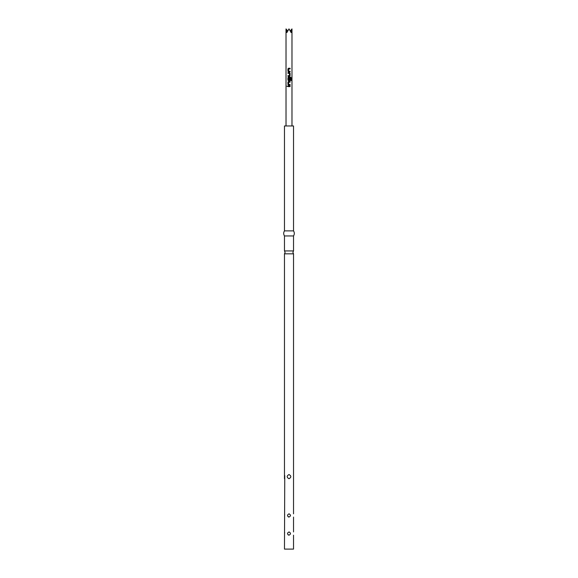 <?xml version="1.0" encoding="UTF-8"?>
<svg xmlns="http://www.w3.org/2000/svg" width="578" height="578" viewBox="0 0 578 578"><rect width="100%" height="100%" fill="white"/><g stroke="black" fill="none" stroke-linecap="round" stroke-linejoin="round"><path stroke-width="0.87" d="M287.649 86.259L287.006 86.259L287.649 86.259M287.584 86.259L286.912 86.259L287.584 86.259M293.53 513.842L293.53 253.829L284.47 253.829L285.12 252.376L284.47 250.931L293.53 250.931L293.53 235.947C294.563 234.256 294.563 232.566 293.53 230.875L293.53 125.953L284.47 125.953L284.47 230.875L293.53 230.875M288.617 71.224L288.574 68.977L290.091 68.934L290.091 68.255L288.53 68.255L287.923 68.89L287.923 71.267L288.53 71.903L290.091 71.903L290.091 71.224L288.617 71.224M290.091 73.305L289.477 72.669L287.923 72.669L287.923 73.348L289.434 73.399L289.434 75.595L287.923 75.639L287.923 76.318L289.477 76.318L290.091 75.682L290.091 73.305L289.455 72.669M291.088 77.719L290.589 77.084L288.53 77.084L287.923 77.719L287.923 80.096L289.477 80.732L290.091 80.096L290.091 78.153L289.434 78.153L289.434 80.082L288.617 80.125L288.574 77.886L290.517 77.842L290.553 80.573L291.088 80.573L291.088 77.719L290.524 77.084M288.617 84.467L288.574 82.228L290.091 82.184L290.091 81.505L288.53 81.505L287.923 82.134L287.923 84.511L288.53 85.147L290.091 85.147L290.091 84.467L288.617 84.467M287.923 85.92L287.923 86.599L290.091 86.599L290.091 85.92L287.923 85.92M291.977 125.953L291.977 28.9L291.102 32.549L289 28.9L286.898 32.549L286.023 28.9L287.671 30.916M293.53 535.185L293.53 549.1L284.47 549.1L284.759 475.571M289.231 531.97L289 531.955C290.972 533.032 290.972 534.108 289 535.185C287.028 534.108 287.028 533.032 289 531.955M289.231 513.856L289 513.842C290.972 514.919 290.972 515.995 289 517.072C287.028 515.995 287.028 514.919 289 513.842M289 474.545C291.42 475.94 291.42 477.334 289 478.729C286.58 477.327 286.58 475.932 289 474.545M284.47 250.931L284.47 235.947L293.53 235.947M284.687 514.781L284.622 514.42M288.162 516.811L289 517.072M284.687 532.894L284.622 532.533M288.162 534.925L289 535.185M284.47 253.829L284.47 478.729M291.977 28.9L290.329 30.916M287.967 85.92L287.967 86.599M290.04 86.599L290.04 85.92M290.04 82.184L290.04 81.505M288.552 81.505L287.923 82.134M287.967 82.134L287.923 84.511M287.967 84.511L288.552 85.147M290.04 85.147L290.04 84.467M290.994 80.573L290.994 77.719M288.552 77.084L287.923 77.719M287.967 77.719L287.923 80.096M287.967 80.096L288.552 80.732M289.455 80.732L290.091 80.096M290.04 80.096L290.04 78.153M289.455 76.318L290.091 75.682M290.04 75.682L290.04 73.305M287.967 72.669L287.967 73.348M287.967 75.639L287.967 76.318M290.04 68.934L290.04 68.255M288.552 68.255L287.923 68.89M287.967 68.89L287.923 71.267M287.967 71.267L288.552 71.903M290.04 71.903L290.04 71.224M293.53 253.829L292.88 252.376L293.53 250.931M286.023 125.953L286.023 28.9M293.53 531.955L293.53 517.072M284.47 235.947C283.437 234.256 283.437 232.566 284.47 230.875"/></g></svg>
